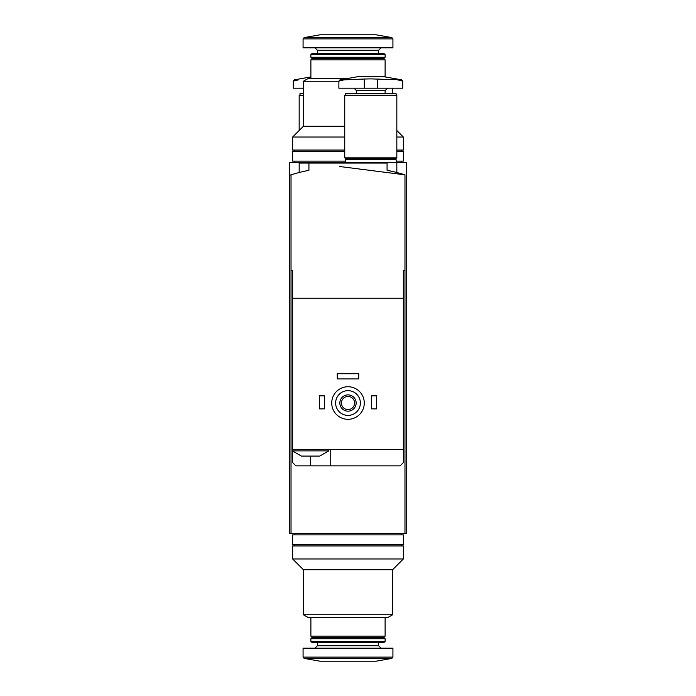 <?xml version="1.0" encoding="UTF-8"?>
<svg xmlns="http://www.w3.org/2000/svg" width="696" height="696" viewBox="0 0 696 696"><rect width="100%" height="100%" fill="white"/><g stroke="black" fill="none" stroke-linecap="round" stroke-linejoin="round"><path stroke-width="1.04" d="M289.397 175.331L289.397 162.42L406.603 162.42L406.603 533.58L291.024 533.58L291.024 174.826L289.397 175.331L289.397 533.58L291.024 533.58M339.683 166.509L404.976 174.826A195.341 195.341 0 0 0 387.072 170.276L387.072 163.073L299.167 163.073L299.167 172.53M344.746 162.42L344.746 163.073M348 614.751L303.395 614.751L303.395 569.711L392.605 569.711L392.605 614.751L348 614.751M392.605 614.751L387.715 617.57L308.285 617.57L303.395 614.751M385.114 617.57L385.114 636.135L310.886 636.135L310.886 617.57M385.114 636.135L383.809 637.432L312.191 637.432L310.886 636.135M348 638.737L310.886 638.737L310.886 641.399L385.114 641.399L385.114 638.737L348 638.737M385.114 641.399L384.192 642.321L311.808 642.321L310.886 641.399M392.927 657.12L392.927 648.176L303.073 648.176L303.073 657.12L304.143 658.407L391.857 658.407L392.927 657.12L303.073 657.12M391.857 658.407L375.997 661.2L320.003 661.2L304.143 658.407M392.605 569.711L403.349 558.966L292.651 558.966L303.395 569.711M403.349 558.966L403.349 545.951L292.651 545.951L292.651 558.966M348 534.876L292.651 534.876L292.651 544.646L403.349 544.646L403.349 534.876L348 534.876M302.664 456.089L301.446 456.089L292.329 450.877L328.79 450.877L319.673 456.089L302.664 456.089M403.349 270.518L404.976 270.518L403.349 270.518L403.349 298.184L292.651 298.184L292.651 449.581L403.349 449.581L403.349 462.605L400.096 465.859L295.904 465.859L292.651 462.605L292.651 451.199M292.651 298.184L292.651 270.518L291.024 270.518L292.651 270.518M403.349 450.877L403.349 298.184M308.928 163.073L308.928 170.276A195.341 195.341 0 0 0 291.024 174.826M404.976 533.58L404.976 174.826M335.629 403.019A12.371 12.371 0 0 1 354.186 392.309A12.371 12.371 0 0 1 354.186 413.737A12.371 12.371 0 0 1 335.629 403.019M339.857 403.019A8.143 8.143 0 0 1 352.072 395.972A8.143 8.143 0 0 1 352.072 410.075A8.143 8.143 0 0 1 339.857 403.019M331.722 403.019A16.278 16.278 0 0 1 356.143 388.925A16.278 16.278 0 0 1 356.143 417.121A16.278 16.278 0 0 1 331.722 403.019M341.449 403.019A6.551 6.551 0 0 1 351.28 397.346A6.551 6.551 0 0 1 351.28 408.7A6.551 6.551 0 0 1 341.449 403.019M371.438 395.859L376.649 395.859L376.649 408.883L371.438 408.883L371.438 395.859M319.351 395.859L324.562 395.859L324.562 408.883L319.351 408.883L319.351 395.859M337.255 373.717L358.745 373.717L358.745 378.928L337.255 378.928L337.255 373.717M330.748 465.859L330.748 449.581M292.651 449.581L292.329 450.877M364.278 79.031L344.068 79.84L338.882 81.127L344.068 79.84L339.961 79.84L338.882 81.127L338.882 88.192L402.697 88.192L402.697 81.127L401.618 79.84L370.794 78.883L364.278 79.031L364.278 88.192M401.618 79.84L382.513 76.473L359.066 76.473L339.961 79.84M397.512 79.84L402.697 81.127M345.399 93.864L396.181 93.864L395.728 93.403L345.86 93.403L345.399 95.352M370.794 95.352L344.746 95.352L344.746 157.87L396.833 157.87L396.833 95.352L370.794 95.352M396.181 157.87L396.181 158.514L345.399 158.514L345.399 157.87M396.181 158.514L395.537 159.166L346.043 159.166L345.399 158.514M395.537 159.166L396.181 159.819L345.399 159.819L345.399 162.42M298.488 79.84L293.303 81.127L298.488 79.84L294.382 79.84L293.303 81.127L293.303 88.192L303.395 88.192M303.395 93.403L300.272 93.403L299.819 95.352M303.395 93.864L299.819 93.864M303.395 95.352L299.167 95.352L299.167 130.517M344.746 126.289L303.395 126.289L303.395 81.249L338.882 81.249M303.395 81.249L308.285 78.431L347.991 78.431M310.886 78.431L310.886 59.865L385.114 59.865L385.114 76.934M310.886 59.865L312.191 58.568L383.809 58.568L385.114 59.865M348 57.263L385.114 57.263L385.114 54.601L310.886 54.601L310.886 57.263L348 57.263M310.886 54.601L311.808 53.679L384.192 53.679L385.114 54.601M348 47.824L392.927 47.824L392.927 38.88L391.857 37.593L304.143 37.593L303.073 38.88L392.927 38.88L391.857 37.593L375.997 34.8L320.003 34.8L304.143 37.593L303.073 38.88L303.073 47.824L348 47.824M396.833 137.034L403.349 137.034L396.833 130.517M303.395 126.289L292.651 137.034L344.746 137.034M396.833 150.049L403.349 150.049L403.349 137.034M292.651 137.034L292.651 150.049L344.746 150.049M396.181 161.124L403.349 161.124L403.349 151.354L396.833 151.354M344.746 151.354L292.651 151.354L292.651 161.124L345.399 161.124M378.607 642.321L378.607 645.731L317.393 645.731L314.957 648.176M310.555 465.859L310.555 456.089M387.559 88.192L385.114 90.637L356.465 90.637L354.02 88.192M377.302 88.192L377.302 79.031M317.393 53.679L317.393 50.269L378.607 50.269L381.043 47.824M396.833 162.42L396.833 172.53M312.191 637.432L310.886 638.737M383.809 637.432L385.114 638.737M317.393 642.321L317.393 645.731M378.607 645.731L381.043 648.176M294.608 533.58L294.608 534.876M401.392 533.58L401.392 534.876M294.608 544.646L294.608 545.951M401.392 544.646L401.392 545.951M328.79 449.581L328.79 450.877M356.465 90.637L356.465 93.403M385.114 90.637L385.114 93.403M396.181 93.864L396.181 95.352M346.043 159.166L345.399 159.819M396.181 159.819L396.181 162.42M310.886 76.934L294.382 79.84M392.605 93.403L392.605 88.192M383.809 58.568L385.114 57.263M312.191 58.568L310.886 57.263M378.607 53.679L378.607 50.269M317.393 50.269L314.957 47.824M401.392 162.42L401.392 161.124M294.608 162.42L294.608 161.124M401.392 151.354L401.392 150.049M294.608 151.354L294.608 150.049"/></g></svg>
